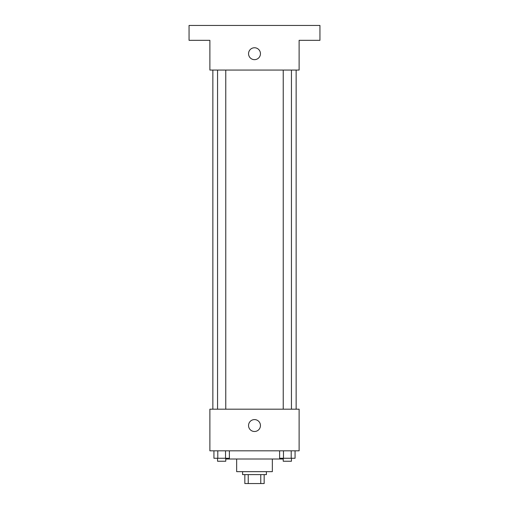 <?xml version="1.0" encoding="UTF-8"?>
<svg xmlns="http://www.w3.org/2000/svg" width="509" height="509" viewBox="0 0 509 509"><rect width="100%" height="100%" fill="white"/><g stroke="black" fill="none" stroke-linecap="round" stroke-linejoin="round"><path stroke-width="0.76" d="M260.761 474.623L260.761 483.55L244.835 483.55L244.835 474.623M260.761 483.55L264.165 483.55L264.165 474.623L264.165 483.55M266.398 471.652L266.398 474.623L242.602 474.623L242.602 471.652M248.239 474.623L248.239 483.55M272.347 459.01L272.347 471.652L236.653 471.652L236.653 459.01M282.762 458.265L282.762 459.01L226.238 459.01L226.238 458.265M299.12 450.828L209.88 450.828L209.88 409.185L299.12 409.185L299.12 450.828M260.449 425.543A5.949 5.949 0 0 1 251.522 430.697A5.949 5.949 0 0 1 251.522 420.389A5.949 5.949 0 0 1 260.449 425.543M296.143 70.07L296.143 409.185M283.233 409.185L283.233 70.07M225.767 70.07L225.767 409.185M299.12 70.07L209.88 70.07L209.88 40.326L189.055 40.326L189.055 25.45L319.945 25.45L319.945 40.326L299.12 40.326L299.12 70.07M260.449 53.712A5.949 5.949 0 0 1 251.522 58.859A5.949 5.949 0 0 1 251.522 48.559A5.949 5.949 0 0 1 260.449 53.712M295.067 450.828L295.067 458.265L279.613 458.265L279.613 450.828M291.205 450.828L291.205 458.265M283.475 450.828L283.475 458.265M291.447 458.265L291.447 461.243L283.233 461.243L283.233 458.265M229.387 450.828L229.387 458.265L213.933 458.265L213.933 450.828M225.525 450.828L225.525 458.265M217.795 450.828L217.795 458.265M225.767 458.265L225.767 461.243L217.553 461.243L217.553 458.265M212.857 70.07L212.857 409.185M291.447 409.185L291.447 70.07M217.553 70.07L217.553 409.185"/></g></svg>
